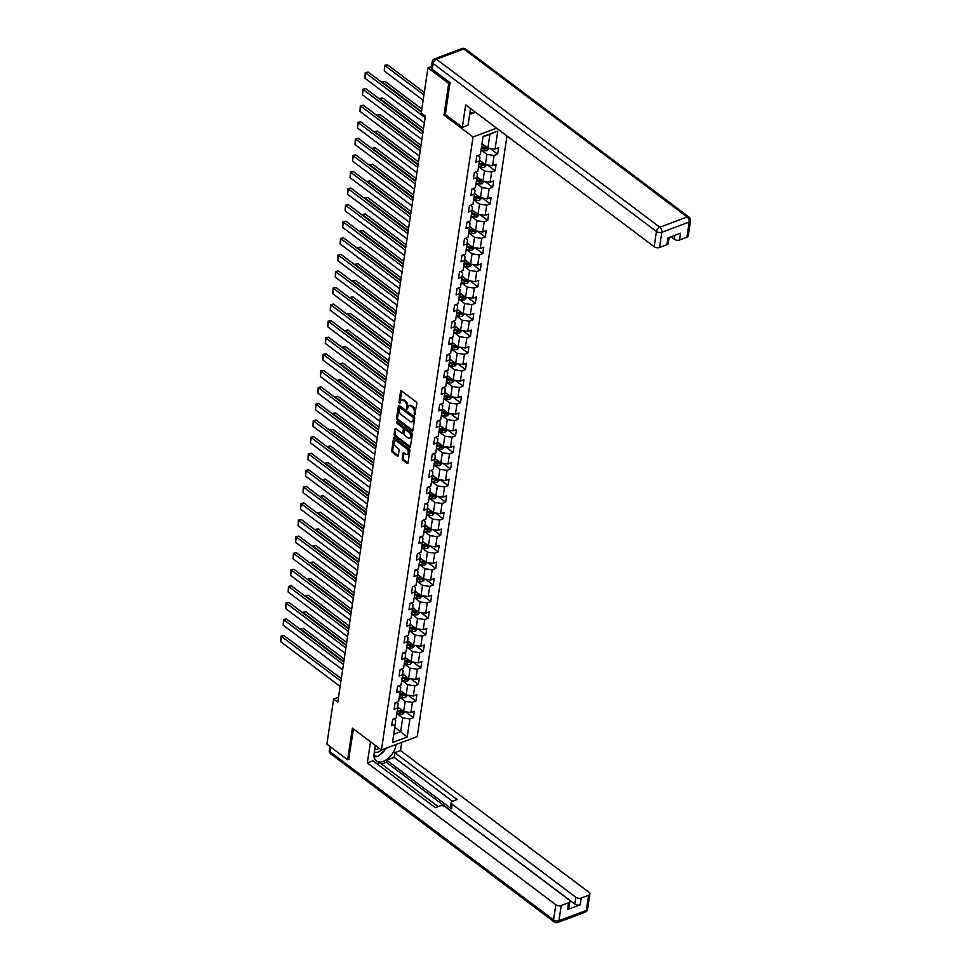 <?xml version="1.0" encoding="UTF-8"?>
<svg xmlns="http://www.w3.org/2000/svg" width="971" height="971" viewBox="0 0 971 971"><rect width="100%" height="100%" fill="white"/><g stroke="black" fill="none" stroke-linecap="round" stroke-linejoin="round"><path stroke-width="1.46" d="M414.532 415.005L416.862 403.62A1.262 0.753 -110.5 0 0 416.207 401.97L401.533 390.937A1.262 0.753 -110.5 0 0 400.562 391.362L398.911 402.443L399.785 403.693L400.27 401.873A4.03 2.403 -110.5 0 1 401.46 400.052A4.03 2.403 -110.5 0 1 403.378 400.489L404.591 401.411A4.03 2.403 -110.5 0 1 406.703 406.715L406.946 409.301L407.844 407.565A4.03 2.403 -110.5 0 1 409.034 405.757A4.03 2.403 -110.5 0 1 410.951 406.194L412.177 407.116A4.03 2.403 -110.5 0 1 414.289 412.408L414.532 415.005M402.261 458.591A1.262 0.753 -110.5 0 0 402.916 460.242L407.031 463.337A1.262 0.753 -110.5 0 0 408.002 462.912L409.847 450.605A1.262 0.753 -110.5 0 0 409.192 448.942L394.517 437.909A1.262 0.753 -110.5 0 0 393.546 438.346L391.701 450.641A1.262 0.753 -110.5 0 0 392.369 452.304L397.333 456.042A1.262 0.753 -110.5 0 0 398.304 455.617L399.093 450.35A1.262 0.753 -110.5 0 0 398.438 448.687L395.974 446.842A3.374 2.003 -110.5 0 1 394.202 443.541A3.374 2.003 -110.5 0 1 395.209 440.883A3.374 2.003 -110.5 0 1 396.799 441.259L406.461 448.517A3.374 2.003 -110.5 0 1 408.221 451.818A3.374 2.003 -110.5 0 1 407.225 454.464A3.374 2.003 -110.5 0 1 405.623 454.1L404.021 452.887A1.262 0.753 -110.5 0 0 403.05 453.323L402.261 458.591L403.232 458.227A1.262 0.753 -110.5 0 0 403.887 459.878L407.99 462.973L407.031 463.337M352.376 728.116L347.642 759.771L326.887 744.162L333.636 699.011L337.787 702.13L425.371 116.119L421.22 113L427.968 67.849L448.723 83.457L443.99 115.112L473.047 136.972L381.433 749.976L352.376 728.116M411.886 430.906A1.262 0.753 -110.5 0 0 412.857 430.481L414.69 418.173A1.262 0.753 -110.5 0 0 414.034 416.51L399.36 405.477A1.262 0.753 -110.5 0 0 398.389 405.914L396.556 418.21A1.262 0.753 -110.5 0 0 397.212 419.873L411.886 430.906L412.845 430.554M412.274 434.389L410.43 446.696A1.262 0.753 -110.5 0 1 409.459 447.121L394.784 436.088A1.262 0.753 -110.5 0 1 394.129 434.425L394.918 429.17A1.262 0.753 -110.5 0 1 395.889 428.733L401.836 433.212A1.262 0.753 -110.5 0 0 402.807 432.787L403.329 429.291A1.262 0.753 -110.5 0 0 402.674 427.628L396.471 422.968L396.69 421.511L411.607 432.726A1.262 0.753 -110.5 0 1 412.274 434.389M506.983 135.976L417.214 736.588L381.433 749.976M473.047 136.972L496.594 128.16M405.708 711.84L413.428 717.642L414.386 711.27L410.854 712.593L412.372 702.397L415.904 701.074L416.862 694.702L413.33 696.013L414.848 685.817L418.38 684.494L419.338 678.122L415.806 679.445L417.336 669.25L420.856 667.927L421.815 661.554L418.283 662.877L419.812 652.67L423.332 651.347L424.291 644.975L420.759 646.298L422.288 636.102L425.808 634.779L426.767 628.407L423.235 629.73L424.764 619.522L428.296 618.211L429.243 611.827L425.711 613.15L427.24 602.955L430.772 601.632L431.719 595.259L428.187 596.582L429.716 586.375L433.248 585.064L434.195 578.68L430.663 580.003L432.192 569.807L435.724 568.484L436.671 562.112L433.139 563.435L434.668 553.227L438.2 551.916L439.147 545.532L435.627 546.855L437.144 536.66L440.676 535.337L441.623 528.964L438.103 530.287L439.62 520.092L443.152 518.769L444.099 512.397L440.579 513.708L442.096 503.512L445.628 502.189L446.587 495.817L443.055 497.14L444.572 486.944L448.104 485.621L449.063 479.249L445.531 480.56L447.048 470.365L450.58 469.042L451.539 462.669L448.007 463.992L449.524 453.797L453.056 452.474L454.015 446.102L450.483 447.425L452.013 437.217L455.533 435.894L456.491 429.522L452.959 430.845L454.489 420.649L458.009 419.326L458.967 412.954L455.435 414.277L456.965 404.07L460.485 402.747L461.443 396.374L457.911 397.697L459.441 387.502L462.973 386.179L463.92 379.807L460.388 381.13L461.917 370.922L465.449 369.611L466.396 363.227L462.864 364.55L464.393 354.354L467.925 353.031L468.872 346.659L465.34 347.982L466.869 337.774L470.401 336.464L471.348 330.079L467.816 331.402L469.345 321.207L472.877 319.884L473.824 313.512L470.304 314.835L471.821 304.639L475.353 303.316L476.3 296.944L472.78 298.255L474.297 288.059L477.829 286.736L478.776 280.364L475.256 281.687L476.773 271.492L480.305 270.169L481.264 263.796L477.732 265.107L479.249 254.912L482.781 253.589L483.74 247.217L480.208 248.54L481.725 238.344L485.257 237.021L486.216 230.649L482.684 231.96L484.201 221.764L487.733 220.441L488.692 214.069L485.16 215.392L486.689 205.197L490.209 203.874L491.168 197.501L487.636 198.824L489.166 188.617L492.685 187.294L493.644 180.922L490.112 182.245L491.642 172.049L495.161 170.726L496.12 164.354L492.588 165.677L494.118 155.469L497.65 154.158L498.596 147.774L495.064 149.097L497.771 131.036L483.073 136.535L480.366 154.595L476.834 155.918L475.887 162.291L479.419 160.98L479.965 157.023L477.938 155.506M413.428 717.642L409.896 718.965L407.201 737.025L392.502 742.524L395.197 724.463L391.677 725.786L392.624 719.414L396.156 718.091L397.673 707.895L394.153 709.218L395.1 702.834L398.632 701.523L400.161 691.316L396.629 692.639L397.576 686.266L401.108 684.943L402.637 674.748L399.105 676.071L400.052 669.699L403.584 668.376L405.113 658.168L401.581 659.491L402.528 653.119L406.06 651.796L407.589 641.6L404.057 642.923L405.004 636.551L408.536 635.228L410.065 625.021L406.533 626.344L407.48 619.971L411.012 618.648L412.541 608.453L409.009 609.776L409.968 603.404L413.488 602.081L415.018 591.885L411.486 593.196L412.444 586.824L415.964 585.501L417.494 575.305L413.962 576.628L414.92 570.256L418.44 568.933L419.97 558.738L416.438 560.049L417.396 553.676L420.929 552.353L422.446 542.158L418.914 543.481L419.873 537.109L423.405 535.786L424.922 525.59L421.39 526.913L422.349 520.529L425.881 519.218L427.398 509.01L423.866 510.333L424.825 503.961L428.357 502.638L429.874 492.443L426.354 493.766L427.301 487.381L430.833 486.07L432.35 475.863L428.83 477.186L429.777 470.814L433.309 469.491L434.826 459.295L431.306 460.618L432.253 454.246L435.785 452.923L437.314 442.715L433.782 444.038L434.729 437.666L438.261 436.343L439.79 426.148L436.258 427.471L437.205 421.098L440.737 419.775L442.266 409.568L438.734 410.891L439.681 404.519L443.213 403.196L444.742 393L441.21 394.323L442.157 387.951L445.689 386.628L447.218 376.432L443.686 377.743L444.645 371.371L448.165 370.048L449.694 359.853L446.162 361.176L447.121 354.803L450.641 353.48L452.17 343.285L448.638 344.596L449.597 338.224L453.117 336.901L454.646 326.705L451.114 328.028L452.073 321.656L455.605 320.333L457.123 310.137L453.591 311.46L454.549 305.076L458.081 303.765L459.599 293.558L456.067 294.881L457.025 288.508L460.557 287.185L462.075 276.99L458.543 278.313L459.501 271.929L463.033 270.618L464.551 260.41L461.031 261.733L461.978 255.361L465.51 254.038L467.027 243.842L463.507 245.165L464.454 238.781L467.986 237.47L469.503 227.263L465.983 228.586L466.93 222.213L470.462 220.89L471.991 210.695L468.459 212.018L469.406 205.646L472.938 204.323L474.467 194.115L470.935 195.438L471.882 189.066L475.414 187.743L476.943 177.547L473.411 178.87L474.358 172.498L477.89 171.175L479.419 160.98M399.312 696.923L405.186 701.341L403.669 711.537L397.782 707.119M396.204 702.421L398.219 703.951L397.673 707.895M403.669 711.537L410.854 712.593M405.186 701.341L412.372 702.397M401.8 680.355L407.662 684.773L406.145 694.969L400.258 690.551M398.68 685.854L400.707 687.371L400.161 691.316M406.145 694.969L413.33 696.013M407.662 684.773L414.848 685.817M404.276 663.776L410.138 668.194L408.621 678.389L402.734 673.971M401.157 669.286L403.183 670.803L402.637 674.748M408.621 678.389L415.806 679.445M410.138 668.194L417.336 669.25M406.752 647.208L412.614 651.626L411.097 661.821L405.21 657.403M403.633 652.706L405.66 654.223L405.113 658.168M411.097 661.821L418.283 662.877M412.614 651.626L419.812 652.67M409.228 630.628L415.09 635.046L413.573 645.254L407.699 640.824M406.109 636.139L408.136 637.656L407.589 641.6M413.573 645.254L420.759 646.298M415.09 635.046L422.288 636.102M411.704 614.06L417.566 618.478L416.049 628.674L410.175 624.256M408.585 619.559L410.612 621.076L410.065 625.021M416.049 628.674L423.235 629.73M417.566 618.478L424.764 619.522M414.18 597.481L420.055 601.899L418.525 612.106L412.651 607.676M411.061 602.991L413.088 604.508L412.541 608.453M418.525 612.106L425.711 613.15M420.055 601.899L427.24 602.955M416.656 580.913L422.531 585.331L421.001 595.526L415.127 591.108M413.537 586.411L415.564 587.928L415.018 591.885M421.001 595.526L428.187 596.582M422.531 585.331L429.716 586.375M419.132 564.345L425.007 568.751L423.477 578.959L417.603 574.529M416.025 569.843L418.04 571.361L417.494 575.305M423.477 578.959L430.663 580.003M425.007 568.751L432.192 569.807M421.608 547.765L427.483 552.183L425.953 562.379L420.079 557.961M418.501 553.264L420.516 554.793L419.97 558.738M425.953 562.379L433.139 563.435M427.483 552.183L434.668 553.227M424.084 531.198L429.959 535.604L428.429 545.811L422.555 541.381M420.977 536.696L422.992 538.213L422.446 542.158M428.429 545.811L435.627 546.855M429.959 535.604L437.144 536.66M426.56 514.618L432.435 519.036L430.906 529.231L425.031 524.813M423.453 520.116L425.468 521.645L424.922 525.59M430.906 529.231L438.103 530.287M432.435 519.036L439.62 520.092M429.036 498.05L434.911 502.468L433.382 512.664L427.507 508.246M425.929 503.548L427.944 505.066L427.398 509.01M433.382 512.664L440.579 513.708M434.911 502.468L442.096 503.512M431.512 481.47L437.387 485.888L435.858 496.084L429.983 491.666M428.405 486.969L430.42 488.498L429.874 492.443M435.858 496.084L443.055 497.14M437.387 485.888L444.572 486.944M433.988 464.903L439.863 469.321L438.346 479.516L432.459 475.098M430.881 470.401L432.896 471.918L432.35 475.863M438.346 479.516L445.531 480.56M439.863 469.321L447.048 470.365M436.477 448.323L442.339 452.741L440.822 462.936L434.935 458.518M433.357 453.833L435.384 455.35L434.826 459.295M440.822 462.936L448.007 463.992M442.339 452.741L449.524 453.797M438.953 431.755L444.815 436.173L443.298 446.369L437.411 441.951M435.833 437.253L437.86 438.771L437.314 442.715M443.298 446.369L450.483 447.425M444.815 436.173L452.013 437.217M441.429 415.175L447.291 419.593L445.774 429.789L439.887 425.371M438.309 420.686L440.336 422.203L439.79 426.148M445.774 429.789L452.959 430.845M447.291 419.593L454.489 420.649M443.905 398.608L449.767 403.026L448.25 413.221L442.375 408.803M440.785 404.106L442.812 405.623L442.266 409.568M448.25 413.221L455.435 414.277M449.767 403.026L456.965 404.07M446.381 382.028L452.243 386.446L450.726 396.654L444.852 392.223M443.262 387.538L445.288 389.055L444.742 393M450.726 396.654L457.911 397.697M452.243 386.446L459.441 387.502M448.857 365.46L454.731 369.878L453.202 380.074L447.328 375.656M445.738 370.958L447.765 372.476L447.218 376.432M453.202 380.074L460.388 381.13M454.731 369.878L461.917 370.922M451.333 348.892L457.207 353.298L455.678 363.506L449.804 359.076M448.214 354.391L450.241 355.908L449.694 359.853M455.678 363.506L462.864 364.55M457.207 353.298L464.393 354.354M453.809 332.313L459.684 336.731L458.154 346.926L452.28 342.508M450.69 337.811L452.717 339.34L452.17 343.285M458.154 346.926L465.34 347.982M459.684 336.731L466.869 337.774M456.285 315.745L462.16 320.151L460.63 330.358L454.756 325.928M453.178 321.243L455.193 322.76L454.646 326.705M460.63 330.358L467.816 331.402M462.16 320.151L469.345 321.207M458.761 299.165L464.636 303.583L463.106 313.779L457.232 309.361M455.654 304.663L457.669 306.193L457.123 310.137M463.106 313.779L470.304 314.835M464.636 303.583L471.821 304.639M461.237 282.597L467.112 287.003L465.582 297.211L459.708 292.793M458.13 288.096L460.145 289.613L459.599 293.558M465.582 297.211L472.78 298.255M467.112 287.003L474.297 288.059M463.713 266.018L469.588 270.436L468.058 280.631L462.184 276.213M460.606 271.516L462.621 273.045L462.075 276.99M468.058 280.631L475.256 281.687M469.588 270.436L476.773 271.492M466.189 249.45L472.064 253.868L470.534 264.063L464.66 259.645M463.082 254.948L465.097 256.465L464.551 260.41M470.534 264.063L477.732 265.107M472.064 253.868L479.249 254.912M468.665 232.87L474.54 237.288L473.011 247.484L467.136 243.066M465.558 238.368L467.573 239.898L467.027 243.842M473.011 247.484L480.208 248.54M474.54 237.288L481.725 238.344M471.153 216.302L477.016 220.72L475.499 230.916L469.612 226.498M468.034 221.801L470.061 223.318L469.503 227.263M475.499 230.916L482.684 231.96M477.016 220.72L484.201 221.764M473.63 199.723L479.492 204.141L477.975 214.336L472.088 209.918M470.51 205.233L472.537 206.75L471.991 210.695M477.975 214.336L485.16 215.392M479.492 204.141L486.689 205.197M476.106 183.155L481.968 187.573L480.451 197.768L474.564 193.35M472.986 188.653L475.013 190.17L474.467 194.115M480.451 197.768L487.636 198.824M481.968 187.573L489.166 188.617M478.582 166.575L484.444 170.993L482.927 181.201L477.052 176.771M475.462 172.085L477.489 173.603L476.943 177.547M482.927 181.201L490.112 182.245M484.444 170.993L491.642 172.049M481.058 150.007L486.92 154.425L485.403 164.621L479.528 160.203M485.403 164.621L492.588 165.677M486.92 154.425L494.118 155.469M497.771 131.036L489.942 134.241L487.879 148.053L482.004 143.635M487.879 148.053L495.064 149.097M450.022 82.972L448.723 83.457M431.464 66.538L427.968 67.849M347.642 759.771L348.953 759.286M338.527 697.178L333.636 699.011M489.942 134.241L483.024 136.826M394.772 727.315L400.647 731.721L402.71 717.921L396.836 713.503M393.728 734.319L400.647 731.721L407.201 737.025M393.728 719.001L395.743 720.518L395.197 724.463M402.71 717.921L409.896 718.965M489.93 148.345L497.65 154.158M487.454 164.924L495.161 170.726M484.978 181.492L492.685 187.294M482.502 198.072L490.209 203.874M480.014 214.64L487.733 220.441M477.538 231.219L485.257 237.021M475.062 247.787L482.781 253.589M472.586 264.367L480.305 270.169M470.11 280.935L477.829 286.736M467.634 297.502L475.353 303.316M465.158 314.082L472.877 319.884M462.682 330.65L470.401 336.464M460.205 347.23L467.925 353.031M457.729 363.797L465.449 369.611M455.253 380.377L462.973 386.179M452.777 396.945L460.485 402.747M450.301 413.525L458.009 419.326M447.825 430.092L455.533 435.894M445.337 446.672L453.056 452.474M442.861 463.24L450.58 469.042M440.385 479.82L448.104 485.621M437.909 496.387L445.628 502.189M435.433 512.955L443.152 518.769M432.957 529.535L440.676 535.337M430.481 546.103L438.2 551.916M428.005 562.682L435.724 568.484M425.529 579.25L433.248 585.064M423.053 595.83L430.772 601.632M420.577 612.398L428.296 618.211M418.1 628.977L425.808 634.779M415.624 645.545L423.332 651.347M413.148 662.125L420.856 667.927M410.66 678.693L418.38 684.494M408.184 695.272L415.904 701.074M443.99 115.112L445.398 114.59M415.26 414.386L415.248 412.056A4.03 2.403 -110.5 0 0 413.136 406.752L412.177 407.116M409.034 405.757L410.005 405.393A4.03 2.403 -110.5 0 1 411.922 405.829L413.136 406.752M401.46 400.052L402.431 399.688A4.03 2.403 -110.5 0 1 404.337 400.125L405.562 401.047A4.03 2.403 -110.5 0 1 407.674 406.351L407.674 408.682M401.545 390.937A1.262 0.753 -110.5 0 0 401.533 390.997L400.101 402.977M399.372 405.49A1.262 0.753 -110.5 0 0 399.36 405.55L397.515 417.858A1.262 0.753 -110.5 0 0 398.183 419.508L412.845 430.541M413.379 418.465L412.918 417.299L400.04 407.614L399.142 409.422A4.03 2.403 -110.5 0 0 401.241 414.726L410.053 421.353A4.03 2.403 -110.5 0 0 411.959 421.79A4.03 2.403 -110.5 0 0 413.148 419.97L413.379 418.465L414.35 418.1L413.889 416.935L412.918 417.299M400.343 407.504L413.889 416.935M411.959 421.79L412.93 421.426A4.03 2.403 -110.5 0 0 414.119 419.606L413.148 419.97M414.35 418.1L414.119 419.606M409.459 447.121L410.417 446.769L395.755 435.724L394.784 436.088M395.889 428.745A1.262 0.753 -110.5 0 0 395.889 428.806L395.1 434.073A1.262 0.753 -110.5 0 0 395.755 435.724M402.431 433.345L403.402 432.981A1.262 0.753 -110.5 0 0 403.778 432.423L404.3 428.927A1.262 0.753 -110.5 0 0 403.633 427.264L397.442 422.616L396.471 422.968M396.981 421.73L397.442 422.616M408.014 437.86A3.374 2.003 -110.5 0 0 409.604 438.224A3.374 2.003 -110.5 0 0 410.612 435.566A3.374 2.003 -110.5 0 0 408.84 432.277L405.441 429.716A1.262 0.753 -110.5 0 0 404.47 430.141L403.948 433.636A1.262 0.753 -110.5 0 0 404.604 435.299L408.014 437.86M409.604 438.224L410.575 437.86A3.374 2.003 -110.5 0 0 411.57 435.202A3.374 2.003 -110.5 0 0 409.811 431.913L408.84 432.277M404.846 429.583L405.817 429.218A1.262 0.753 -110.5 0 1 406.412 429.352L409.811 431.913M404.021 452.899A1.262 0.753 -110.5 0 0 404.009 452.959L403.232 458.227M407.225 454.464L408.196 454.112A3.374 2.003 -110.5 0 0 409.192 451.454A3.374 2.003 -110.5 0 0 407.432 448.165L406.461 448.517M395.209 440.883L396.168 440.531A3.374 2.003 -110.5 0 1 397.77 440.895L407.432 448.165M394.517 437.921A1.262 0.753 -110.5 0 0 394.517 437.982L392.672 450.289A1.262 0.753 -110.5 0 0 393.328 451.94L398.292 455.678L397.333 456.042M424.278 92.476L387.49 64.79L385.074 65.7L423.914 94.915M483.91 145.067L481.871 144.521M489.25 148.247L487.078 150.566A3.399 1.869 -171.5 0 1 483.995 150.602L481.082 149.837M423.125 100.231L384.273 71.004L384.601 65.409L387.49 64.79M481.385 147.823L484.298 148.587A3.399 1.869 8.5 0 0 486.556 148.745L486.738 147.471A3.399 1.869 -171.5 0 1 484.48 147.313L481.567 146.548M486.556 148.745L485.354 147.847A1.736 0.947 -171.5 0 1 484.747 147.75L481.519 146.9M384.601 65.409L384.273 71.004M424.351 122.941L364.938 78.25L365.727 72.934L368.143 72.024L365.254 72.643L425.14 117.625M421.353 112.053L368.143 72.024M364.938 78.25L365.254 72.643M475.062 111.968L473.727 113.194L469.988 112.126M387.004 747.901L377.573 756.579L373.993 755.547M374.381 751.857A8.351 4.904 127 0 0 381.494 749.964M374.83 748.908A5.717 3.362 127 0 0 374.867 748.932A5.717 3.362 127 0 0 379.139 748.24M470.595 108.606A14.444 8.496 127 0 0 470.292 110.099L468.034 125.186L462.33 127.322L465.679 104.904L654.163 246.695L656.432 231.499L433.078 63.479L432.229 69.22L450.071 82.656L445.313 114.517L462.33 127.322M469.648 114.396L473.229 113.049M474.321 112.648L475.426 112.235M670.973 236.79L674.177 239.194L674.76 235.37M686.922 237.24L689.192 222.043A3.848 2.112 8.5 0 0 690.515 220.745L688.245 235.929A3.848 2.112 -171.5 0 1 686.922 237.24L679.579 239.983A3.848 2.112 -171.5 0 1 674.177 239.194M669.116 237.482L668.23 243.418A3.848 2.112 -171.5 0 1 666.907 244.728L659.552 247.471A3.848 2.112 -171.5 0 1 654.163 246.695M679.579 239.983L680.586 233.186L667.927 237.931L666.907 244.728M432.229 69.22A3.848 2.112 -171.5 0 1 431.318 67.569L432.168 61.828A3.848 2.112 8.5 0 0 433.078 63.479A3.848 2.27 -53 0 1 436.452 59.207L659.819 227.226L687.177 216.982L463.822 48.975L436.452 59.207A3.848 2.294 69.5 0 0 434.632 58.794A3.848 3.848 0 0 0 432.168 61.828M396.022 744.526L395.901 745.352A14.444 8.496 127 0 1 387.745 758.727A14.444 8.496 127 0 1 376.335 760.961A14.444 8.496 127 0 1 374.138 753.484L375.352 745.4M370.509 741.759L367.341 762.951L373.046 760.815L435.311 807.666L439.863 805.966A3.848 2.112 8.5 0 1 445.252 806.755L568.97 899.814A3.848 2.112 8.5 0 1 569.88 901.464L568.86 908.273A3.848 2.112 -171.5 0 1 567.55 909.572L580.209 904.826A3.848 2.112 -171.5 0 1 574.82 904.037L386.337 762.259L381.567 764.043M438.152 806.61L379.795 762.708L376.966 763.764M386.337 762.259L386.652 760.135L394.105 757.356L394.796 752.683L400.501 750.547L588.984 892.325A3.848 2.112 8.5 0 1 589.895 893.975A3.848 2.112 8.5 0 1 588.572 895.286L581.228 898.029L580.209 904.826M401.727 742.39L400.501 750.547M367.341 762.951L555.825 904.729A3.848 2.112 8.5 0 0 561.214 905.518L568.557 902.775A3.848 2.112 8.5 0 0 569.88 901.464M574.82 904.037L575.839 897.24L452.122 804.182A3.848 2.112 8.5 0 1 451.212 802.532A3.848 2.112 8.5 0 1 452.535 801.221L457.074 799.521L394.796 752.683M575.839 897.24A3.848 2.112 8.5 0 0 581.228 898.029M348.638 759.407L353.48 728.954M452.122 804.182L451.418 808.855L386.652 760.135M451.418 808.855A3.848 2.112 -171.5 0 1 450.508 807.204L451.212 802.532M452.462 801.245L394.105 757.356M374.138 757.064A14.444 8.496 127 0 0 376.845 756.373M378.86 755.389A14.444 8.496 127 0 0 385.438 749.333M421.802 109.043L385.014 81.37L382.598 82.268L421.438 111.495M481.434 161.635L479.395 161.101M486.774 164.827L484.602 167.146A3.399 1.869 -171.5 0 1 481.519 167.182L478.606 166.417M478.909 164.39L481.822 165.167A3.399 1.869 8.5 0 0 484.08 165.325L484.262 164.05A3.399 1.869 -171.5 0 1 482.004 163.893L479.091 163.116M484.08 165.325L482.878 164.427A1.736 0.947 -171.5 0 1 482.271 164.33L479.043 163.468M382.125 81.977L385.014 81.37M423.477 128.742L382.538 97.937L380.11 98.848L423.113 131.182M478.958 178.215L476.919 177.669M484.298 181.395L482.126 183.713A3.399 1.869 -171.5 0 1 479.043 183.75L476.13 182.985M476.433 180.97L479.334 181.735A3.399 1.869 8.5 0 0 481.604 181.893L481.786 180.618A3.399 1.869 -171.5 0 1 479.528 180.46L476.615 179.696M481.604 181.893L480.402 180.994A1.736 0.947 -171.5 0 1 479.795 180.897L476.567 180.048M379.637 98.557L382.538 97.937M421.875 139.508L362.462 94.818L363.251 89.502L365.666 88.604L362.778 89.223L422.664 134.192M423.028 131.753L365.666 88.604M362.462 94.818L362.778 89.223M419.399 156.088L359.986 111.386L360.775 106.082L363.19 105.171L360.302 105.79L420.188 150.772M420.552 148.32L363.19 105.171M359.986 111.386L360.302 105.79M421.001 145.31L380.062 114.505L377.634 115.415L420.637 147.762M476.482 194.783L474.443 194.249M481.822 197.975L479.698 200.244A3.399 1.869 -171.5 0 1 476.567 200.329L473.654 199.553M473.957 197.538L476.858 198.315A3.399 1.869 8.5 0 0 479.128 198.472L479.31 197.186A3.399 1.869 -171.5 0 1 477.052 197.04L474.139 196.263M479.128 198.472L477.926 197.562A1.736 0.947 -171.5 0 1 477.319 197.465L474.091 196.615M377.161 115.124L380.062 114.505M418.525 161.89L377.585 131.085L375.158 131.983L418.161 164.33M474.006 211.362L471.967 210.816M479.346 214.542L477.174 216.861A3.399 1.869 -171.5 0 1 474.079 216.897L471.178 216.132M471.469 214.118L474.382 214.882A3.399 1.869 8.5 0 0 476.64 215.04L476.834 213.766A3.399 1.869 -171.5 0 1 474.576 213.608L471.663 212.843M476.64 215.04L475.45 214.142A1.736 0.947 -171.5 0 1 474.843 214.045L471.615 213.195M374.685 131.704L377.585 131.085M416.049 178.458L375.097 147.653L372.682 148.563L415.685 180.909M471.53 227.93L469.491 227.396M476.87 231.11L474.698 233.441A3.399 1.869 -171.5 0 1 471.603 233.477L468.702 232.7M468.993 230.685L471.906 231.45A3.399 1.869 8.5 0 0 474.164 231.608L474.358 230.333A3.399 1.869 -171.5 0 1 472.1 230.176L469.187 229.411M474.164 231.608L472.974 230.71A1.736 0.947 -171.5 0 1 472.367 230.613L469.139 229.763M372.209 148.272L375.097 147.653M416.923 172.656L357.51 127.966L358.299 122.649L360.714 121.751L357.826 122.37L417.712 167.34M418.076 164.9L360.714 121.751M357.51 127.966L357.826 122.37M414.447 189.224L355.034 144.533L355.823 139.229L358.238 138.319L355.35 138.938L415.236 183.92M415.6 181.468L358.238 138.319M355.034 144.533L355.35 138.938M411.959 205.803L352.546 161.113L353.347 155.797L355.762 154.899L352.874 155.518L412.76 200.487M413.124 198.048L355.762 154.899M352.546 161.113L352.874 155.518M413.573 195.037L372.621 164.233L370.206 165.131L413.209 197.477M469.054 244.51L467.015 243.964M474.394 247.69L472.222 250.008A3.399 1.869 -171.5 0 1 469.127 250.045L466.214 249.28M466.517 247.265L469.43 248.03A3.399 1.869 8.5 0 0 471.688 248.188L471.882 246.913A3.399 1.869 -171.5 0 1 469.624 246.755L466.711 245.979M471.688 248.188L470.498 247.289A1.736 0.947 -171.5 0 1 469.891 247.192L466.663 246.331M369.733 164.852L372.621 164.233M409.483 222.371L350.07 177.681L350.871 172.377L353.286 171.466L350.397 172.085L410.284 217.067M410.648 214.615L353.286 171.466M350.07 177.681L350.397 172.085M411.097 211.605L370.145 180.8L367.73 181.711L410.733 214.057M466.578 261.078L464.539 260.544M471.918 264.258L469.746 266.588A3.399 1.869 -171.5 0 1 466.65 266.624L463.737 265.848M464.041 263.833L466.954 264.598A3.399 1.869 8.5 0 0 469.211 264.755L469.406 263.481A3.399 1.869 -171.5 0 1 467.148 263.323L464.235 262.558M469.211 264.755L468.022 263.857A1.736 0.947 -171.5 0 1 467.415 263.76L464.187 262.91M367.256 181.419L370.145 180.8M407.007 238.951L347.594 194.261L348.395 188.944L350.81 188.046L347.921 188.665L407.808 233.635M408.172 231.195L350.81 188.046M347.594 194.261L347.921 188.665M408.621 228.185L367.669 197.38L365.254 198.278L408.257 230.625M464.102 277.645L462.062 277.111M469.442 280.837L467.269 283.156A3.399 1.869 -171.5 0 1 464.174 283.192L461.261 282.427M461.565 280.401L464.478 281.177A3.399 1.869 8.5 0 0 466.735 281.335L466.93 280.061A3.399 1.869 -171.5 0 1 464.672 279.903L461.759 279.126M466.735 281.335L465.546 280.437A1.736 0.947 -171.5 0 1 464.939 280.34L461.711 279.478M364.78 197.999L367.669 197.38M404.531 255.519L345.118 210.828L345.919 205.524L348.334 204.614L345.445 205.233L405.332 250.215M405.696 247.763L348.334 204.614M345.118 210.828L345.445 205.233M406.145 244.753L365.193 213.948L362.778 214.858L405.781 247.204M461.613 294.225L459.586 293.691M466.966 297.405L464.781 299.736A3.399 1.869 -171.5 0 1 461.698 299.772L458.785 298.995M459.089 296.98L462.002 297.745A3.399 1.869 8.5 0 0 464.259 297.903L464.454 296.628A3.399 1.869 -171.5 0 1 462.196 296.471L459.283 295.706M464.259 297.903L463.07 297.005A1.736 0.947 -171.5 0 1 462.463 296.908L459.222 296.058M362.304 214.567L365.193 213.948M402.055 272.098L342.642 227.408L343.443 222.092L345.858 221.194L342.969 221.801L402.856 266.782M403.22 264.33L345.858 221.194M342.642 227.408L342.969 221.801M403.669 261.32L362.717 230.528L360.302 231.426L403.305 263.772M459.137 310.793L457.11 310.259M464.478 313.985L462.305 316.303A3.399 1.869 -171.5 0 1 459.222 316.34L456.309 315.575M456.613 313.548L459.526 314.325A3.399 1.869 8.5 0 0 461.783 314.483L461.978 313.208A3.399 1.869 -171.5 0 1 459.72 313.05L456.807 312.274M461.783 314.483L460.594 313.584A1.736 0.947 -171.5 0 1 459.987 313.487L456.746 312.626M359.828 231.147L362.717 230.528M399.579 288.666L340.166 243.976L340.967 238.672L343.382 237.761L340.493 238.381L400.368 283.362M400.744 280.91L343.382 237.761M340.166 243.976L340.493 238.381M401.193 277.9L360.241 247.095L357.826 248.006L400.829 280.352M456.661 327.373L454.622 326.826M462.002 330.553L459.829 332.883A3.399 1.869 -171.5 0 1 456.746 332.919L453.833 332.143M454.137 330.128L457.05 330.893A3.399 1.869 8.5 0 0 459.307 331.05L459.501 329.776A3.399 1.869 -171.5 0 1 457.244 329.618L454.331 328.853M459.307 331.05L458.118 330.152A1.736 0.947 -171.5 0 1 457.511 330.055L454.27 329.205M357.352 247.714L360.241 247.095M397.103 305.246L337.69 260.556L338.478 255.239L340.906 254.329L338.005 254.948L397.892 299.93M398.268 297.478L340.906 254.329M337.69 260.556L338.005 254.948M398.717 294.468L357.765 263.675L355.35 264.573L398.341 296.92M454.185 343.94L452.146 343.406M459.526 347.133L457.353 349.451A3.399 1.869 -171.5 0 1 454.27 349.487L451.357 348.723M451.661 346.696L454.574 347.472A3.399 1.869 8.5 0 0 456.831 347.63L457.025 346.356A3.399 1.869 -171.5 0 1 454.756 346.198L451.855 345.421M456.831 347.63L455.642 346.732A1.736 0.947 -171.5 0 1 455.035 346.635L451.794 345.773M354.876 264.294L357.765 263.675M394.627 321.814L335.213 277.123L336.002 271.807L338.43 270.909L335.529 271.528L395.415 316.51M395.78 314.058L338.43 270.909M335.213 277.123L335.529 271.528M396.241 311.048L355.289 280.243L352.874 281.153L395.865 313.499M451.709 360.52L449.67 359.974M457.05 363.7L454.877 366.018A3.399 1.869 -171.5 0 1 451.794 366.055L448.881 365.29M449.185 363.275L452.098 364.04A3.399 1.869 8.5 0 0 454.355 364.198L454.549 362.923A3.399 1.869 -171.5 0 1 452.28 362.766L449.379 362.001M454.355 364.198L453.154 363.3A1.736 0.947 -171.5 0 1 452.559 363.203L449.318 362.353M352.4 280.862L355.289 280.243M392.15 338.394L332.737 293.703L333.526 288.387L335.942 287.477L333.053 288.096L392.939 333.077M393.304 330.625L335.942 287.477M332.737 293.703L333.053 288.096M393.753 327.615L352.813 296.823L350.397 297.721L393.389 330.067M449.233 377.088L447.194 376.554M454.574 380.28L452.45 382.55A3.399 1.869 -171.5 0 1 449.318 382.635L446.405 381.87M446.709 379.843L449.622 380.62A3.399 1.869 8.5 0 0 451.879 380.778L452.061 379.503A3.399 1.869 -171.5 0 1 449.804 379.345L446.891 378.569M451.879 380.778L450.678 379.879A1.736 0.947 -171.5 0 1 450.071 379.782L446.842 378.921M349.924 297.429L352.813 296.823M389.674 354.961L330.261 310.271L331.05 304.955L333.466 304.057L330.577 304.676L390.463 349.645M390.828 347.205L333.466 304.057M330.261 310.271L330.577 304.676M391.277 344.195L350.337 313.39L347.921 314.301L390.912 346.635M446.757 393.668L444.718 393.121M452.098 396.848L449.925 399.166A3.399 1.869 -171.5 0 1 446.842 399.202L443.929 398.438M444.233 396.423L447.146 397.188A3.399 1.869 8.5 0 0 449.403 397.345L449.585 396.071A3.399 1.869 -171.5 0 1 447.328 395.913L444.415 395.148M449.403 397.345L448.201 396.447A1.736 0.947 -171.5 0 1 447.595 396.35L444.366 395.5M347.448 314.009L350.337 313.39M387.198 371.541L327.785 326.839L328.574 321.535L330.99 320.624L328.101 321.243L387.987 366.225M388.351 363.773L330.99 320.624M327.785 326.839L328.101 321.243M388.801 360.763L347.861 329.958L345.445 330.868L388.436 363.215M444.281 410.235L442.242 409.701M449.622 413.428L447.449 415.746A3.399 1.869 -171.5 0 1 444.366 415.782L441.453 415.005M441.756 412.991L444.657 413.767A3.399 1.869 8.5 0 0 446.927 413.925L447.109 412.651A3.399 1.869 -171.5 0 1 444.852 412.493L441.939 411.716M446.927 413.925L445.725 413.027A1.736 0.947 -171.5 0 1 445.119 412.918L441.89 412.068M344.972 330.577L347.861 329.958M384.722 388.109L325.309 343.418L326.098 338.102L328.514 337.204L325.625 337.823L385.511 382.792M385.875 380.353L328.514 337.204M325.309 343.418L325.625 337.823M386.324 377.343L345.385 346.538L342.957 347.436L385.96 379.782M441.805 426.815L439.766 426.269M447.146 429.995L444.973 432.313A3.399 1.869 -171.5 0 1 441.89 432.35L438.977 431.585M439.28 429.57L442.181 430.335A3.399 1.869 8.5 0 0 444.451 430.493L444.633 429.218A3.399 1.869 -171.5 0 1 442.375 429.061L439.462 428.296M444.451 430.493L443.249 429.595A1.736 0.947 -171.5 0 1 442.642 429.498L439.414 428.648M342.484 347.157L345.385 346.538M382.246 404.676L322.833 359.986L323.622 354.682L326.038 353.772L323.149 354.391L383.035 399.372M383.399 396.921L326.038 353.772M322.833 359.986L323.149 354.391M383.848 393.91L342.909 363.105L340.481 364.016L383.484 396.362M439.329 443.383L437.29 442.849M444.669 446.563L442.497 448.893A3.399 1.869 -171.5 0 1 439.402 448.93L436.501 448.153M436.792 446.138L439.705 446.903A3.399 1.869 8.5 0 0 441.975 447.061L442.157 445.786A3.399 1.869 -171.5 0 1 439.899 445.628L436.986 444.864M441.975 447.061L440.773 446.162A1.736 0.947 -171.5 0 1 440.166 446.065L436.938 445.216M340.008 363.724L342.909 363.105M379.77 421.256L320.357 376.566L321.146 371.25L323.561 370.352L320.673 370.971L380.559 415.94M380.923 413.5L323.561 370.352M320.357 376.566L320.673 370.971M381.372 410.49L340.42 379.685L338.005 380.583L381.008 412.93M436.853 459.963L434.814 459.417M442.193 463.143L440.021 465.461A3.399 1.869 -171.5 0 1 436.926 465.497L434.025 464.733M434.316 462.718L437.229 463.483A3.399 1.869 8.5 0 0 439.487 463.64L439.681 462.366A3.399 1.869 -171.5 0 1 437.423 462.208L434.51 461.443M439.487 463.64L438.297 462.742A1.736 0.947 -171.5 0 1 437.69 462.645L434.462 461.783M337.532 380.304L340.42 379.685M377.282 437.824L317.869 393.134L318.67 387.83L321.085 386.919L318.197 387.538L378.083 432.52M378.447 430.068L321.085 386.919M317.869 393.134L318.197 387.538M378.896 427.058L337.944 396.253L335.529 397.163L378.532 429.51M434.377 476.53L432.338 475.996M439.717 479.71L437.545 482.041A3.399 1.869 -171.5 0 1 434.45 482.077L431.537 481.3M431.84 479.286L434.753 480.05A3.399 1.869 8.5 0 0 437.011 480.208L437.205 478.934A3.399 1.869 -171.5 0 1 434.947 478.776L432.034 478.011M437.011 480.208L435.821 479.31A1.736 0.947 -171.5 0 1 435.214 479.213L431.986 478.363M335.056 396.872L337.944 396.253M374.806 454.404L315.393 409.713L316.194 404.397L318.609 403.499L315.721 404.118L375.607 449.088M375.971 446.648L318.609 403.499M315.393 409.713L315.721 404.118M376.42 443.638L335.468 412.833L333.053 413.731L376.056 446.077M431.901 493.098L429.862 492.564M437.241 496.29L435.069 498.609A3.399 1.869 -171.5 0 1 431.974 498.645L429.061 497.88M429.364 495.853L432.277 496.63A3.399 1.869 8.5 0 0 434.535 496.788L434.729 495.513A3.399 1.869 -171.5 0 1 432.471 495.356L429.558 494.579M434.535 496.788L433.345 495.89A1.736 0.947 -171.5 0 1 432.738 495.793L429.51 494.931M332.58 413.452L335.468 412.833M372.33 470.971L312.917 426.281L313.718 420.977L316.133 420.067L313.245 420.686L373.131 465.667M373.495 463.216L316.133 420.067M312.917 426.281L313.245 420.686M373.944 460.205L332.992 429.4L330.577 430.311L373.58 462.657M429.425 509.678L427.386 509.144M434.765 512.858L432.593 515.188A3.399 1.869 -171.5 0 1 429.498 515.225L426.585 514.448M426.888 512.433L429.801 513.198A3.399 1.869 8.5 0 0 432.059 513.356L432.253 512.081A3.399 1.869 -171.5 0 1 429.995 511.923L427.082 511.159M432.059 513.356L430.869 512.457A1.736 0.947 -171.5 0 1 430.262 512.36L427.034 511.511M330.104 430.019L332.992 429.4M369.854 487.551L310.441 442.861L311.242 437.545L313.657 436.647L310.769 437.253L370.655 482.235M371.019 479.783L313.657 436.647M310.441 442.861L310.769 437.253M371.468 476.773L330.516 445.98L328.101 446.878L371.104 479.225M426.937 526.246L424.91 525.712M432.289 529.438L430.104 531.756A3.399 1.869 -171.5 0 1 427.022 531.792L424.109 531.028M424.412 529.001L427.325 529.778A3.399 1.869 8.5 0 0 429.583 529.935L429.777 528.661A3.399 1.869 -171.5 0 1 427.519 528.503L424.606 527.726M429.583 529.935L428.393 529.037A1.736 0.947 -171.5 0 1 427.786 528.94L424.545 528.078M327.628 446.599L330.516 445.98M367.378 504.119L307.965 459.429L308.766 454.125L311.181 453.214L308.293 453.833L368.179 498.815M368.543 496.363L311.181 453.214M307.965 459.429L308.293 453.833M368.992 493.353L328.04 462.548L325.625 463.458L368.628 495.805M424.461 542.825L422.434 542.291M429.801 546.005L427.628 548.336A3.399 1.869 -171.5 0 1 424.545 548.372L421.632 547.595M421.936 545.581L424.849 546.345A3.399 1.869 8.5 0 0 427.106 546.503L427.301 545.229A3.399 1.869 -171.5 0 1 425.043 545.071L422.13 544.306M427.106 546.503L425.917 545.605A1.736 0.947 -171.5 0 1 425.31 545.508L422.069 544.658M325.151 463.167L328.04 462.548M364.902 520.699L305.489 476.008L306.29 470.692L308.705 469.782L305.816 470.401L365.703 515.383M366.067 512.931L308.705 469.782M305.489 476.008L305.816 470.401M366.516 509.921L325.564 479.128L323.149 480.026L366.152 512.372M421.984 559.393L419.958 558.859M427.325 562.585L425.152 564.904A3.399 1.869 -171.5 0 1 422.069 564.94L419.156 564.175M419.46 562.148L422.373 562.925A3.399 1.869 8.5 0 0 424.63 563.083L424.825 561.808A3.399 1.869 -171.5 0 1 422.567 561.651L419.654 560.874M424.63 563.083L423.441 562.185A1.736 0.947 -171.5 0 1 422.834 562.088L419.593 561.226M322.675 479.747L325.564 479.128M362.426 537.266L303.013 492.576L303.802 487.26L306.229 486.362L303.328 486.981L363.215 531.962M363.591 529.511L306.229 486.362M303.013 492.576L303.328 486.981M364.04 526.5L323.088 495.696L320.673 496.606L363.676 528.952M419.508 575.973L417.469 575.427M424.849 579.153L422.676 581.471A3.399 1.869 -171.5 0 1 419.593 581.52L416.68 580.743M416.984 578.728L419.897 579.493A3.399 1.869 8.5 0 0 422.154 579.651L422.349 578.376A3.399 1.869 -171.5 0 1 420.079 578.218L417.178 577.454M422.154 579.651L420.965 578.752A1.736 0.947 -171.5 0 1 420.358 578.655L417.117 577.806M320.199 496.315L323.088 495.696M359.95 553.846L300.537 509.156L301.326 503.84L303.753 502.929L300.852 503.548L360.739 548.53M361.115 546.078L303.753 502.929M300.537 509.156L300.852 503.548M361.564 543.068L320.612 512.275L318.197 513.174L361.188 545.52M417.032 592.541L414.993 592.007M422.373 595.733L420.2 598.051A3.399 1.869 -171.5 0 1 417.117 598.087L414.204 597.323M414.508 595.296L417.421 596.073A3.399 1.869 8.5 0 0 419.678 596.23L419.873 594.956A3.399 1.869 -171.5 0 1 417.603 594.798L414.702 594.021M419.678 596.23L418.477 595.332A1.736 0.947 -171.5 0 1 417.882 595.235L414.641 594.373M317.723 512.894L320.612 512.275M357.474 570.414L298.061 525.724L298.85 520.407L301.277 519.509L298.376 520.128L358.263 565.098M358.627 562.658L301.277 519.509M298.061 525.724L298.376 520.128M359.088 559.648L318.136 528.843L315.721 529.753L358.712 562.088M414.556 609.12L412.517 608.574M419.897 612.3L417.724 614.619A3.399 1.869 -171.5 0 1 414.641 614.655L411.728 613.89M412.032 611.876L414.945 612.64A3.399 1.869 8.5 0 0 417.202 612.798L417.396 611.524A3.399 1.869 -171.5 0 1 415.127 611.366L412.214 610.601M417.202 612.798L416.001 611.9A1.736 0.947 -171.5 0 1 415.394 611.803L412.165 610.953M315.247 529.462L318.136 528.843M354.998 586.994L295.585 542.304L296.373 536.987L298.789 536.077L295.9 536.696L355.787 581.678M356.151 579.226L298.789 536.077M295.585 542.304L295.9 536.696M356.6 576.216L315.66 545.423L313.245 546.321L356.236 578.667M412.08 625.688L410.041 625.154M417.421 628.88L415.248 631.199A3.399 1.869 -171.5 0 1 412.165 631.235L409.252 630.458M409.556 628.443L412.469 629.22A3.399 1.869 8.5 0 0 414.726 629.378L414.908 628.103A3.399 1.869 -171.5 0 1 412.651 627.946L409.738 627.169M414.726 629.378L413.525 628.48A1.736 0.947 -171.5 0 1 412.918 628.371L409.689 627.521M312.771 546.03L315.66 545.423M352.522 603.561L293.108 558.871L293.897 553.555L296.313 552.657L293.424 553.276L353.31 598.245M353.675 595.806L296.313 552.657M293.108 558.871L293.424 553.276M354.124 592.796L313.184 561.991L310.769 562.901L353.76 595.235M409.604 642.268L407.565 641.722M414.945 645.448L412.772 647.766A3.399 1.869 -171.5 0 1 409.689 647.803L406.776 647.038M407.08 645.023L409.993 645.788A3.399 1.869 8.5 0 0 412.25 645.946L412.432 644.671A3.399 1.869 -171.5 0 1 410.175 644.513L407.262 643.749M412.25 645.946L411.049 645.047A1.736 0.947 -171.5 0 1 410.442 644.95L407.213 644.101M310.295 562.61L313.184 561.991M350.046 620.141L290.632 575.439L291.421 570.135L293.837 569.224L290.948 569.843L350.834 614.825M351.199 612.373L293.837 569.224M290.632 575.439L290.948 569.843M351.648 609.363L310.708 578.558L308.28 579.469L351.284 611.815M407.128 658.836L405.089 658.302M412.469 662.028L410.296 664.346A3.399 1.869 -171.5 0 1 407.213 664.382L404.3 663.606M404.604 661.591L407.504 662.368A3.399 1.869 8.5 0 0 409.774 662.525L409.956 661.239A3.399 1.869 -171.5 0 1 407.699 661.081L404.786 660.316M409.774 662.525L408.573 661.615A1.736 0.947 -171.5 0 1 407.966 661.518L404.737 660.668M307.807 579.177L310.708 578.558M347.569 636.709L288.156 592.019L288.945 586.702L291.361 585.804L288.472 586.423L348.358 631.393M348.723 628.953L291.361 585.804M288.156 592.019L288.472 586.423M349.172 625.943L308.232 595.138L305.804 596.036L348.807 628.383M404.652 675.415L402.613 674.869M409.993 678.595L407.82 680.914A3.399 1.869 -171.5 0 1 404.737 680.95L401.824 680.186M402.115 678.171L405.028 678.935A3.399 1.869 8.5 0 0 407.298 679.093L407.48 677.819A3.399 1.869 -171.5 0 1 405.223 677.661L402.31 676.896M407.298 679.093L406.096 678.195A1.736 0.947 -171.5 0 1 405.49 678.098L402.261 677.236M305.331 595.757L308.232 595.138M345.093 653.277L285.68 608.586L286.469 603.282L288.885 602.372L285.996 602.991L345.882 647.973M346.246 645.521L288.885 602.372M285.68 608.586L285.996 602.991M346.696 642.511L305.744 611.706L303.328 612.616L346.331 644.962M402.176 691.983L400.137 691.449M407.517 695.163L405.344 697.494A3.399 1.869 -171.5 0 1 402.249 697.53L399.348 696.753M399.639 694.738L402.552 695.503A3.399 1.869 8.5 0 0 404.81 695.661L405.004 694.386A3.399 1.869 -171.5 0 1 402.747 694.229L399.834 693.464M404.81 695.661L403.62 694.763A1.736 0.947 -171.5 0 1 403.014 694.666L399.785 693.816M302.855 612.325L305.744 611.706M342.605 669.856L283.204 625.166L283.993 619.85L286.409 618.952L283.52 619.571L343.406 664.54M343.77 662.101L286.409 618.952M283.204 625.166L283.52 619.571M344.22 659.091L303.268 628.286L300.852 629.184L343.855 661.53M399.7 708.563L397.661 708.017M405.041 711.743L402.868 714.061A3.399 1.869 -171.5 0 1 399.773 714.098L396.86 713.333M397.163 711.318L400.076 712.083A3.399 1.869 8.5 0 0 402.334 712.241L402.528 710.966A3.399 1.869 -171.5 0 1 400.27 710.808L397.357 710.032M402.334 712.241L401.144 711.342A1.736 0.947 -171.5 0 1 400.538 711.245L397.309 710.384M300.379 628.905L303.268 628.286M340.129 686.424L280.716 641.734L281.517 636.43L283.933 635.52L281.044 636.139L340.93 681.12M341.294 678.668L283.933 635.52M280.716 641.734L281.044 636.139M415.248 412.056L414.289 412.408M411.922 405.829L410.951 406.194M407.456 407.784L406.485 408.148M407.674 406.351L406.703 406.715M405.562 401.047L404.591 401.411M404.337 400.125L403.378 400.489M399.882 402.079L398.911 402.443M401.533 390.997L400.562 391.362M415.042 413.488L414.071 413.84M398.183 419.508L397.212 419.873M397.515 417.858L396.556 418.21M399.36 405.55L398.389 405.914M401.011 407.25L400.04 407.614M395.1 434.073L394.129 434.425M395.889 428.806L394.918 429.17M403.778 432.423L402.807 432.787M404.3 428.927L403.329 429.291M403.633 427.264L402.674 427.628M406.412 429.352L405.441 429.716M404.009 452.959L403.05 453.323M397.77 440.895L396.799 441.259M393.328 451.94L392.369 452.304M392.672 450.289L391.701 450.641M394.517 437.982L393.546 438.346M403.887 459.878L402.916 460.242M487.126 150.529L487.539 147.798M484.48 147.313L484.723 145.674M483.995 150.602L484.298 148.587M690.515 220.745A3.848 3.848 0 0 0 689.022 217.091A3.848 2.27 -53 0 0 687.177 216.982A3.848 2.294 69.5 0 1 689.192 222.043L661.834 232.287L659.552 247.471M661.834 232.287A3.848 2.294 -110.5 0 0 659.819 227.226A3.848 2.27 -53 0 0 656.432 231.499A3.848 2.112 8.5 0 0 661.834 232.287M462.002 48.55A3.848 2.294 -110.5 0 1 463.822 48.975A3.848 2.27 -53 0 1 465.667 49.084A3.848 3.848 0 0 0 462.002 48.55L434.632 58.794M567.55 909.572L568.557 902.775M561.214 905.518L558.944 920.714L586.302 910.47L588.572 895.286M330.905 747.185L330.189 751.918L553.555 919.925L555.825 904.729M395.197 744.83L395.901 745.352M558.944 920.714A3.848 2.112 -171.5 0 1 553.555 919.925A3.848 2.27 -53 0 0 554.138 921.916A3.848 3.848 0 0 0 557.803 922.45A3.848 2.294 -110.5 0 0 558.944 920.714M586.302 910.47A3.848 2.294 69.5 0 1 585.161 912.206A3.848 3.848 0 0 0 587.625 909.172A3.848 2.112 -171.5 0 1 586.302 910.47M554.138 921.916L330.783 753.909A3.848 2.27 -53 0 1 330.189 751.918A3.848 2.112 -171.5 0 1 329.278 750.255L329.861 746.396M484.65 167.097L485.063 164.366M482.004 163.893L482.247 162.254M481.519 167.182L481.822 165.167M482.174 183.677L482.587 180.946M479.528 180.46L479.771 178.822M479.043 183.75L479.334 181.735M479.698 200.244L480.111 197.514M477.052 197.04L477.295 195.402M476.567 200.329L476.858 198.315M477.222 216.824L477.635 214.093M474.576 213.608L474.819 211.969M474.079 216.897L474.382 214.882M474.746 233.392L475.159 230.661M472.1 230.176L472.343 228.549M471.603 233.477L471.906 231.45M472.27 249.972L472.683 247.229M469.624 246.755L469.867 245.117M469.127 250.045L469.43 248.03M469.794 266.54L470.207 263.809M467.148 263.323L467.391 261.697M466.65 266.624L466.954 264.598M467.318 283.107L467.731 280.376M464.672 279.903L464.915 278.264M464.174 283.192L464.478 281.177M464.842 299.687L465.243 296.956M462.196 296.471L462.439 294.844M461.698 299.772L462.002 297.745M462.366 316.255L462.766 313.524M459.72 313.05L459.963 311.412M459.222 316.34L459.526 314.325M459.89 332.835L460.29 330.104M457.244 329.618L457.487 327.992M456.746 332.919L457.05 330.893M457.414 349.402L457.814 346.671M454.756 346.198L455.011 344.559M454.27 349.487L454.574 347.472M454.938 365.982L455.338 363.251M452.28 362.766L452.535 361.127M451.794 366.055L452.098 364.04M452.45 382.55L452.862 379.819M449.804 379.345L450.046 377.707M449.318 382.635L449.622 380.62M449.974 399.13L450.386 396.399M447.328 395.913L447.57 394.275M446.842 399.202L447.146 397.188M447.497 415.697L447.91 412.966M444.852 412.493L445.094 410.854M444.366 415.782L444.657 413.767M445.021 432.277L445.434 429.546M442.375 429.061L442.618 427.422M441.89 432.35L442.181 430.335M442.545 448.845L442.958 446.114M439.899 445.628L440.142 444.002M439.402 448.93L439.705 446.903M440.069 465.425L440.482 462.682M437.423 462.208L437.666 460.57M436.926 465.497L437.229 463.483M437.593 481.992L438.006 479.261M434.947 478.776L435.19 477.149M434.45 482.077L434.753 480.05M435.117 498.572L435.53 495.829M432.471 495.356L432.714 493.717M431.974 498.645L432.277 496.63M432.641 515.14L433.054 512.409M429.995 511.923L430.238 510.297M429.498 515.225L429.801 513.198M430.165 531.707L430.566 528.977M427.519 528.503L427.762 526.865M427.022 531.792L427.325 529.778M427.689 548.287L428.09 545.556M425.043 545.071L425.286 543.444M424.545 548.372L424.849 546.345M425.213 564.855L425.614 562.124M422.567 561.651L422.81 560.012M422.069 564.94L422.373 562.925M422.737 581.435L423.138 578.704M420.079 578.218L420.334 576.58M419.593 581.52L419.897 579.493M420.261 598.002L420.661 595.272M417.603 594.798L417.858 593.16M417.117 598.087L417.421 596.073M417.773 614.582L418.185 611.851M415.127 611.366L415.37 609.727M414.641 614.655L414.945 612.64M415.297 631.15L415.709 628.419M412.651 627.946L412.893 626.307M412.165 631.235L412.469 629.22M412.821 647.73L413.233 644.999M410.175 644.513L410.417 642.875M409.689 647.803L409.993 645.788M410.345 664.298L410.757 661.567M407.699 661.081L407.941 659.455M407.213 664.382L407.504 662.368M407.869 680.877L408.281 678.146M405.223 677.661L405.465 676.022M404.737 680.95L405.028 678.935M405.393 697.445L405.805 694.714M402.747 694.229L402.989 692.602M402.249 697.53L402.552 695.503M402.916 714.025L403.329 711.282M400.27 710.808L400.513 709.17M399.773 714.098L400.076 712.083M400.586 407.152L399.627 407.517M689.022 217.091L465.667 49.084M557.803 922.45L585.161 912.206M587.625 909.172L589.895 893.975M329.278 750.255A3.848 3.848 0 0 0 330.783 753.909"/></g></svg>

